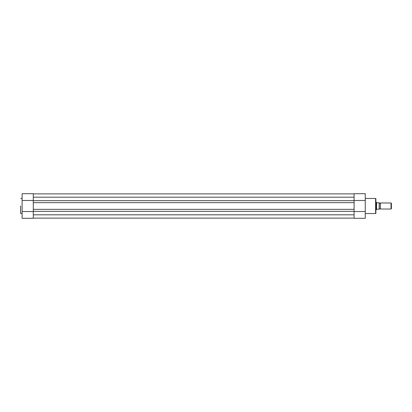 <?xml version="1.0" encoding="UTF-8"?>
<svg xmlns="http://www.w3.org/2000/svg" width="412" height="412" viewBox="0 0 412 412"><rect width="100%" height="100%" fill="white"/><g stroke="black" fill="none" stroke-linecap="round" stroke-linejoin="round"><path stroke-width="0.62" d="M33.29 218.118L354.093 218.118M33.29 218.308L22.114 218.308L33.29 218.308L33.29 211.361L354.093 211.361L354.093 214.807L33.29 214.807L33.29 211.588M354.093 211.361L354.093 209.353L33.29 209.353L33.29 211.361M33.29 200.412L33.29 197.194L33.29 202.647L354.093 202.647L354.093 209.353M33.29 202.647L33.29 209.353M33.29 200.639L354.093 200.639L354.093 202.647M33.29 200.474L22.114 200.474L22.114 193.692L33.29 193.692L33.29 197.194L354.093 197.194L354.093 200.639M33.29 193.882L354.093 193.882M20.6 206L20.6 213.349M22.114 218.308L22.114 200.474M33.29 211.526L22.114 211.526M375.873 198.728L375.873 213.272L375.605 213.54L375.605 198.46L375.873 198.728M354.093 211.588L354.093 218.308L365.264 218.308L365.264 193.692L354.093 193.692L354.093 200.412M354.093 200.474L365.264 200.474M354.093 211.526L365.264 211.526M379.282 209.028A0.618 0.618 0 0 1 380.415 209.028L380.415 202.972A0.618 0.618 0 0 1 379.282 202.972M380.415 202.972L391.029 202.972L391.4 203.337L391.4 208.663L391.029 209.028L391.029 202.972M380.415 209.028L391.029 209.028M375.873 202.215L376.249 202.215L376.249 209.785L375.873 209.785M379.282 202.781L379.282 209.219M376.249 202.215L376.63 202.761L379.169 202.781L379.169 209.219L376.63 209.239L376.249 209.785M376.578 202.694L376.578 209.306M22.114 198.46L20.791 198.46M22.114 213.54L20.791 213.54M33.29 193.692L22.114 193.692M365.264 198.46L375.605 198.46M365.264 213.54L375.605 213.54"/></g></svg>
